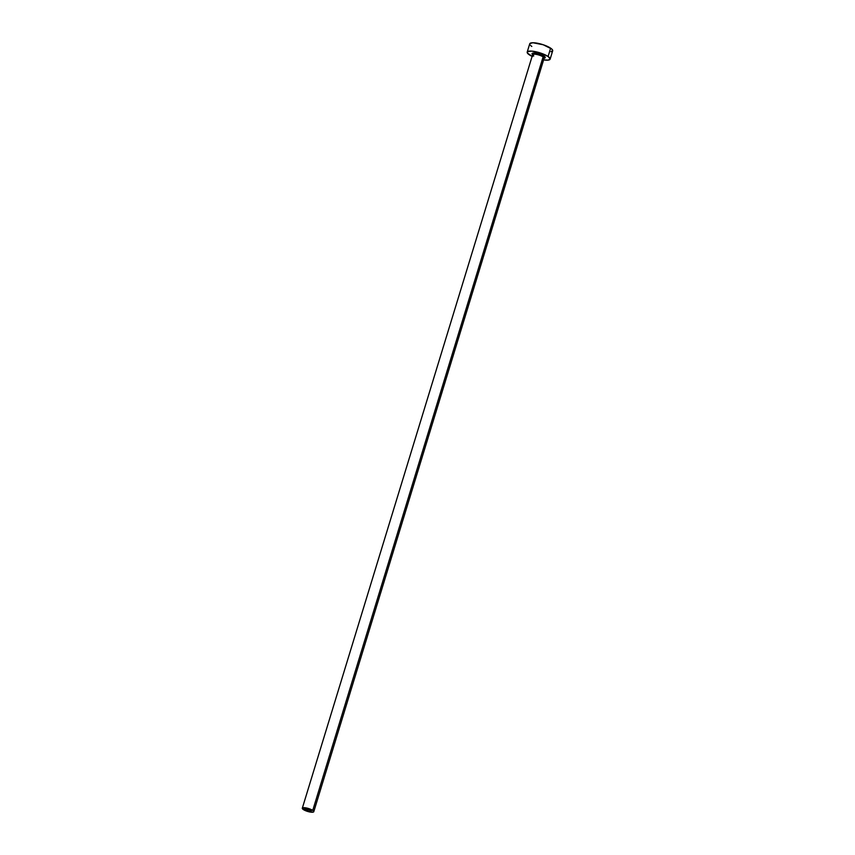 <?xml version="1.0" encoding="UTF-8"?>
<svg xmlns="http://www.w3.org/2000/svg" width="855" height="855" viewBox="0 0 855 855"><rect width="100%" height="100%" fill="white"/><g stroke="black" fill="none" stroke-linecap="round" stroke-linejoin="round"><path stroke-width="1.28" d="M305.449 809.738A3.302 0.834 17 0 1 304.882 809.012A3.302 0.834 17 0 1 307.202 808.894A3.302 0.834 17 0 1 310.632 810.209L310.985 811.128L308.73 811.021L304.882 809.097L305.748 808.723L305.449 809.738L305.759 808.723L306.763 808.809L310.632 810.209A3.302 0.834 17 0 1 311.199 810.935A3.302 0.834 17 0 1 308.879 811.053A3.302 0.834 17 0 1 305.449 809.738M533.253 55.137L532.152 53.459L534.867 53.053L544.079 56.12A6.893 1.753 17 0 1 544.143 58.204A5.996 1.518 -163 0 0 543.117 56.89A5.996 1.518 -163 0 0 536.897 54.496A5.996 1.518 -163 0 0 532.676 54.709A6.893 1.753 17 0 1 535.348 53.106A6.893 1.753 17 0 1 544.079 56.12A0.898 0.673 -55.9 0 0 543.117 56.89A5.996 1.518 -163 0 0 537.282 54.581A5.996 1.518 -163 0 0 532.793 54.517A5.996 1.518 -163 0 0 533.702 56.035M544.026 58.397A5.996 1.518 -163 0 0 543.117 56.89L312.748 810.401A5.996 1.518 17 0 1 313.774 811.726A5.996 1.518 17 0 1 309.563 811.929A5.996 1.518 17 0 1 303.333 809.546A5.996 1.518 17 0 1 302.307 808.221A5.996 1.518 17 0 1 306.518 808.007A5.996 1.518 17 0 1 312.748 810.401L543.117 56.89A0.898 0.673 124.1 0 1 544.079 56.12L545.18 57.798L543.449 58.247M550.139 59.134L552.683 50.808A11.991 3.046 -163 0 0 550.631 48.158L548.087 56.483A11.991 3.046 17 0 1 550.139 59.134A11.991 3.046 17 0 1 543.63 59.903M532.163 56.398A11.991 3.046 17 0 1 529.256 54.773A11.991 3.046 17 0 1 527.193 52.123A11.991 3.046 17 0 1 535.625 51.706A11.991 3.046 17 0 1 548.087 56.483L550.631 48.158A11.991 3.046 -163 0 0 538.169 43.381A11.991 3.046 -163 0 0 529.737 43.797L527.193 52.123M543.31 59.85L548.376 60.085L550.171 58.824L548.087 56.483L540.649 53.063L532.056 51.15L527.941 51.428L527.439 53.128L532.494 56.548M550.919 51.77L552.715 50.498L551.732 49.013L543.192 44.749L532.889 42.75L529.876 43.541L529.982 44.802M530.688 45.593L531.799 46.448M312.748 810.401L305.716 807.857L302.285 808.37L304.957 810.433L309.296 811.876L313.4 812.068L313.657 811.224L312.748 810.401M533.499 55.222L532.686 54.485L302.307 808.221M544.165 58.065L313.774 811.726"/></g></svg>
